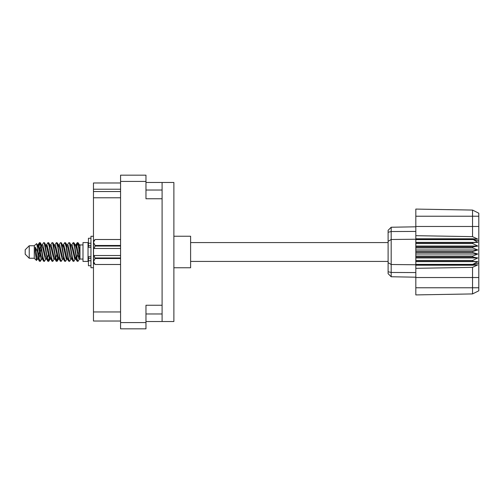 <?xml version="1.0" encoding="UTF-8"?>
<svg xmlns="http://www.w3.org/2000/svg" width="504" height="504" viewBox="0 0 504 504"><rect width="100%" height="100%" fill="white"/><g stroke="black" fill="none" stroke-linecap="round" stroke-linejoin="round"><path stroke-width="0.76" d="M162.093 305.254L145.971 305.254L145.971 328.835L120.576 328.835L120.576 175.165L145.971 175.165L145.971 198.746L162.093 198.746L162.093 321.527L145.971 321.527M162.093 321.527L173.88 321.527L173.88 182.473L162.093 182.473L162.093 198.746M145.971 182.473L162.093 182.473M120.576 189.221L93.467 189.221L93.467 182.977L120.576 182.977M120.576 321.023L93.467 321.023L93.467 311.957L120.576 311.957M120.576 197.788L93.467 197.788L93.467 311.957M93.467 189.221L93.467 191.539L120.576 191.539M93.467 197.788L93.467 191.539M29.232 258.25L29.232 245.75L25.2 249.782L25.2 254.218L29.232 258.25L34.272 258.25L36.49 260.467L37.655 258.823M29.232 245.75L34.272 245.75L34.272 258.25M75.298 252L76.98 260.959L77.925 261.425L76.665 257.538L74.145 243.041L73.2 242.575L74.46 246.462L75.298 252M78.542 258.199L78.939 255.811M79.638 258.823L77.925 261.425M41.706 252L43.388 260.959L44.333 261.425L43.073 257.538L40.553 243.041L39.608 242.575L40.868 246.462L41.706 252M46.053 258.823L44.333 261.425M50.104 252L51.786 260.959L52.731 261.425L51.471 257.538L48.951 243.041L48.006 242.575L49.266 246.462L50.104 252M54.451 258.823L52.731 261.425M58.502 252L60.184 260.959L61.129 261.425L59.869 257.538L57.349 243.041L56.404 242.575L57.664 246.462L58.502 252M62.849 258.823L61.129 261.425M66.9 252L68.582 260.959L69.527 261.425L68.267 257.538L65.747 243.041L64.802 242.575L66.062 246.462L66.9 252M71.247 258.823L69.527 261.425M38.279 246.872L39.608 242.575M39.873 242.758L38.594 248.189M46.677 246.872L47.017 245.051M46.286 245.177L48.006 242.575M54.684 245.177L56.404 242.575M55.786 245.801L55.39 248.189M63.473 246.872L63.806 245.051M63.082 245.177L64.802 242.575M71.48 245.177L73.2 242.575M79.966 258.628L79.966 259.056L82.99 259.056M82.99 252L82.99 261.425L88.03 261.425L88.03 242.575L82.99 242.575L82.99 252M173.88 236.231L190.607 236.231L190.607 267.769L173.88 267.769M41.126 258.949L40.452 261.154L39.287 261.154L37.441 251.515L35.173 247.017L35.173 252.12L36.49 260.467M40.137 261.425L38.877 257.538L37.441 247.974L37.441 251.515M49.146 258.199L48.271 261.242M49.858 257.128L48.85 261.154L47.685 261.154L44.226 243.041L43.81 242.575L43.489 242.846L42.09 245.177M48.529 261.425L47.269 257.538L44.755 243.041L43.81 242.575M57.947 255.811L56.669 261.242M58.256 257.128L57.248 261.154L56.083 261.154L52.624 243.041L52.208 242.575L51.887 242.846L50.488 245.177M56.927 261.425L55.667 257.538L53.153 243.041L52.208 242.575M66.339 255.811L65.942 258.199M67.164 258.602L65.646 261.154L64.48 261.154L61.022 243.041L60.6 242.575L60.285 242.846L58.886 245.177M66.654 257.128L66.32 258.949M65.325 261.425L64.065 257.538L61.545 243.041L60.6 242.575M76.066 257.128L74.044 261.154L72.878 261.154L69.42 243.041L68.998 242.575L68.676 242.846L67.278 245.177M75.052 257.128L74.718 258.949M73.723 261.425L72.463 257.538L69.943 243.041L68.998 242.575M79.966 251.603L79.966 245.902L78.24 242.846L79.966 251.603L79.966 255.244L77.818 243.041L77.395 242.575L76.98 243.041L76.066 246.872M78.24 242.846L77.395 242.575M77.66 242.758L76.381 248.189M79.966 245.051L79.966 245.902M79.966 258.993L79.966 255.244M34.272 245.75L36.704 243.602L37.441 247.974M79.966 259.151L78.813 258.798L76.293 247.798L75.442 245.177L74.718 245.051M71.889 259.151L70.415 258.798L69.577 256.202L67.895 247.798L66.635 244.849L68.109 245.202L70.629 256.202L72.878 261.154M65.066 249.272L64.537 252M63.491 259.151L62.017 258.798L59.504 247.798L58.647 245.177L57.922 245.051M55.093 259.151L53.619 258.798L51.106 247.798L48.85 242.846M56.083 261.154L53.834 256.202L51.314 245.202L50.891 244.849L49.524 245.051M48.271 249.272L47.741 252M46.696 259.151L45.228 258.798L42.708 247.798L40.452 242.846M40.755 245.801L39.873 249.272M39.35 252L38.594 255.811M38.298 259.151L36.83 258.798L35.173 252.12M79.966 258.968L76.507 245.202L76.085 244.849L75.562 245.398M67.164 245.398L66.654 246.872M64.48 261.154L62.231 256.202L59.711 245.202L58.244 244.849M58.766 245.398L58.256 246.872M56.669 254.728L55.786 258.199M50.369 245.398L49.858 246.872M48.271 254.728L47.389 258.199M47.685 261.154L45.436 256.202L42.916 245.202L41.448 244.849M41.152 248.189L40.396 252M39.873 254.728L38.991 258.199M39.287 261.154L37.038 256.202L35.173 247.017M78.183 252L76.778 258.199M76.406 258.949L75.676 258.823L74.825 256.202L72.305 245.202L70.837 244.849M68.008 258.949L67.278 258.823L66.427 256.202L63.907 245.202L62.439 244.849M60.285 261.154L58.029 256.202L55.509 245.202L54.041 244.849M51.887 261.154L49.631 256.202L47.118 245.202L45.644 244.849M43.489 261.154L41.233 256.202L38.72 245.202L38.298 244.849L37.775 245.398M75.442 258.823L75.033 259.151L74.617 258.798L72.097 247.798L69.848 242.846M67.045 258.823L66.635 259.151L66.219 258.798L63.699 247.798L61.45 242.846M57.248 261.154L58.647 258.823L58.244 259.151L57.821 258.798L55.301 247.798L53.052 242.846M50.891 259.151L49.424 258.798L46.904 247.798L44.654 242.846M42.494 259.151L41.026 258.798L38.506 247.798L36.704 243.602M472.752 251.496L415.819 251.496L415.819 252.504L472.752 252.504L472.752 251.496L477.792 249.984L472.752 247.936L472.752 246.954L477.792 246.04L472.752 243.564L472.752 242.651L477.792 242.38L472.752 239.236L415.819 239.236L415.819 235.677L472.538 236.641L472.538 216.229L415.819 216.229L415.819 209.084L472.538 210.073L478.8 213.205L478.8 290.795L472.538 293.927L415.819 294.916L415.819 287.771L472.538 287.771L472.538 267.359L415.819 268.323L415.819 287.771M415.819 265.211L472.752 265.211L472.752 264.398L415.819 264.398L415.819 268.323M415.819 261.349L472.752 261.349L472.752 260.436L415.819 260.436L415.819 264.398M472.752 261.349L477.792 261.62L472.752 264.398M472.752 252.504L477.792 254.016L472.752 256.063L472.752 257.046L477.792 257.96L472.752 260.436M472.752 256.063L415.819 256.063L415.819 257.046L472.752 257.046M472.752 246.954L415.819 246.954L415.819 247.936L472.752 247.936M472.752 242.651L415.819 242.651L415.819 243.564L472.752 243.564M478.8 241.057L472.752 239.236L472.752 238.789L415.819 238.789M415.819 235.677L415.819 226.472L478.8 226.472M415.819 216.229L415.819 226.472M415.819 242.651L415.819 239.236L391.186 239.494L391.186 276.759L388.111 273.685L388.111 230.315L391.186 227.241L415.819 226.806L391.186 227.241L391.186 239.494L388.111 241.353M388.111 262.647L391.186 264.506L415.819 264.764L472.752 264.764L478.8 262.943M415.819 260.436L415.819 257.046M415.819 256.063L415.819 252.504M415.819 251.496L415.819 247.936M415.819 246.954L415.819 243.564M399.319 276.904L397.681 276.872M415.819 277.194L391.186 276.759L388.111 273.685M415.819 239.602L472.752 239.602M478.8 290.795L472.538 293.927L472.538 287.771L478.8 287.771M478.8 216.229L472.538 216.229L472.538 210.073L478.8 213.205M472.752 265.211L477.792 264.865L472.538 267.359M472.538 236.641L477.792 239.135L472.752 238.789M415.819 242.38L477.792 242.38M415.819 246.04L477.792 246.04M415.819 249.984L477.792 249.984M415.819 254.016L477.792 254.016M415.819 257.96L477.792 257.96M415.819 261.62L477.792 261.62M90.953 238.247L88.433 238.247L88.433 247.275L90.953 247.25M90.953 256.75L88.433 256.75L88.433 265.753L90.953 265.753M93.467 236.282L90.953 236.282L90.953 267.719L93.467 267.719M120.576 258.533L95.08 258.533L94.122 255.528L120.576 255.528M95.08 257.96L120.576 257.96M120.576 246.04L95.08 246.04L94.122 248.472L93.568 248.472L93.568 241.019L95.08 239.507L120.576 239.507L95.08 239.507L93.599 242.071M95.08 246.04L95.08 245.467L120.576 245.467M93.568 242.487L95.08 245.467M94.122 255.528L93.568 255.528L93.568 261.513L95.08 264.493L120.576 264.493L95.08 264.493L93.568 262.981L93.568 261.513L95.08 258.533M93.568 248.472L93.568 255.528M120.576 248.472L94.122 248.472M145.971 181.415L120.576 181.415M120.576 322.585L145.971 322.585M145.971 313.973L162.093 313.973M162.093 190.027L145.971 190.027M478.8 277.528L415.819 277.528M388.111 271.744L391.186 272.462L415.819 272.563M415.819 231.437L391.186 231.538L388.111 232.256M90.953 243.256L88.433 243.256M90.953 260.744L88.433 260.744M90.953 258.325L88.433 258.325M90.953 245.675L88.433 245.675M190.607 261.425L388.111 261.425M88.03 257.846L88.433 257.846M88.03 246.154L88.433 246.154M79.966 244.944L82.99 244.944M190.607 242.575L388.111 242.575M75.442 245.177L74.044 242.846M67.045 245.177L65.646 242.846M58.647 245.177L57.248 242.846M76.085 244.849L75.033 244.849M77.074 242.846L75.676 245.177M77.074 261.154L75.676 258.823M68.676 261.154L67.278 258.823M39.287 242.846L37.888 245.177M50.249 258.823L48.85 261.154M41.851 258.823L40.452 261.154M79.966 244.849L79.235 244.849M76.085 259.151L75.033 259.151M67.687 259.151L66.635 259.151M59.289 259.151L58.244 259.151M38.298 244.849L37.246 244.849M90.953 247.275L88.433 247.275M90.953 256.725L88.433 256.725"/></g></svg>
